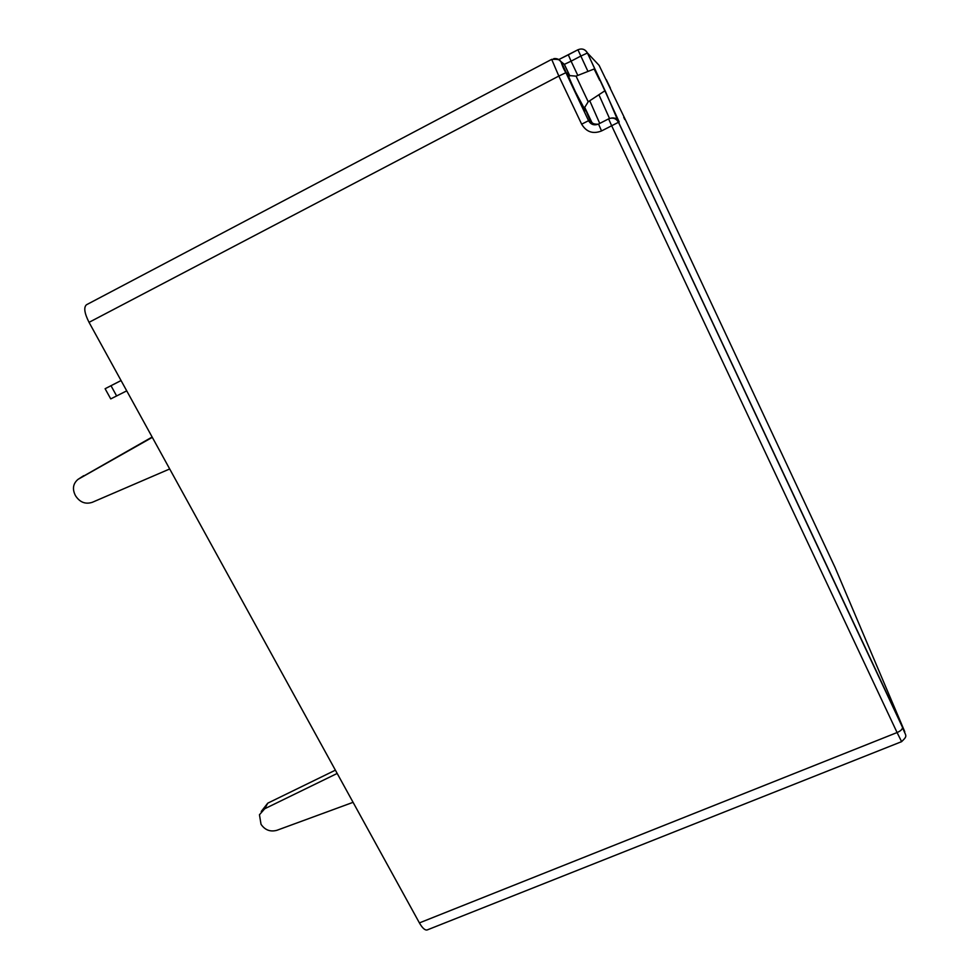 <?xml version="1.0" encoding="UTF-8"?>
<svg xmlns="http://www.w3.org/2000/svg" width="979" height="979" viewBox="0 0 979 979"><rect width="100%" height="100%" fill="white"/><g stroke="black" fill="none" stroke-linecap="round" stroke-linejoin="round"><path stroke-width="1.47" d="M599.662 80.278L594.131 68.995L599.662 80.278M610.382 88.122L606.307 79.703L610.382 88.122M89.04 322.336L419.404 922.903L897.082 732.549L611.667 125.765L601.547 130.941C593.005 134.294 586.372 132.03 581.648 124.174L558.825 76.056L89.04 322.336C84.427 313.194 83.57 307.333 86.47 304.763L551.679 59.364C564.088 58.862 558.728 61.016 565.85 72.715L558.825 76.056L551.679 59.364M901.61 741.654L897.082 732.549C900.607 730.995 902.418 729.331 902.528 727.556C906.003 736.661 908.059 735.351 901.61 741.654L427.211 929.928C425.021 930.491 422.414 928.153 419.404 922.903M169.697 468.965L92.259 502.325C85.54 504.466 80.045 502.398 75.762 496.108L75.175 495.068C72.189 488.79 73.131 483.565 77.977 479.392L152.308 437.356M78.858 478.817L152.137 437.038M261.258 811.456L267.744 803.172L335.381 770.167M353.076 802.327L276.861 830.314C270.265 832.077 264.991 830.07 261.026 824.306L259.459 814.748L264.722 808.752L337.18 773.447M121.053 380.537L105.108 388.724L121.066 380.562M126.732 390.854L110.737 398.906L105.108 388.724M576.056 76.129L588.195 101.779L584.182 108.265L575.407 91.745C568.86 77.745 567.893 74.722 568.664 75.53L576.056 76.129L594.131 68.995M584.304 108.118C586.8 114.8 583.814 109.342 575.322 91.757C567.441 74.783 565.287 69.362 568.86 75.518M559.474 60.368L564.381 64.345L571.087 61.175L568.309 54.824L558.593 59.658L577.928 49.77C582.015 48.118 585.197 49.183 587.461 52.988L619.205 121.959L618.544 122.253L904.767 731.717L835.111 567.587L625.226 119.389L599.099 65.348L587.461 52.988L580.755 56.109L571.087 61.175L577.818 75.432M587.963 71.43L577.94 49.77C581.954 48.13 585.099 49.207 587.388 52.976L605.132 90.802L604.386 91.12M569.754 75.872L564.308 64.333L561.64 62.717L588.55 120.698C590.875 124.614 594.204 125.728 598.536 124.039L608.608 118.875C612.878 117.199 616.195 118.324 618.544 122.253L611.667 125.765L608.608 118.875L598.536 124.039C594.277 125.716 590.973 124.59 588.624 120.674L590.092 120.441L584.561 107.249M609.525 118.483L598.903 94.73M589.75 100.751L599.735 123.427M625.226 119.389L623.745 117.504M624.859 119.548L624.345 118.679M608.608 118.875C612.83 117.211 616.121 118.349 618.471 122.277L902.442 727.177M605.193 90.79L616.917 118.337L610.92 118.129M619.205 121.959C617.394 118.704 614.665 117.431 611.018 118.116M568.309 54.824L577.928 49.758M569.851 75.909L564.381 64.345L559.56 60.453M561.64 62.717C559.915 59.56 557.296 58.202 553.784 58.642M565.935 72.715L588.55 120.698L581.648 124.174M584.598 107.139L591.549 121.775C592.148 123.562 594.486 124.37 598.561 124.186C594.816 125.043 592.001 123.795 590.092 120.441M598.536 124.039L601.547 130.941M267.744 803.172L264.722 808.752M110.994 385.714L116.648 395.981M83.717 475.672L78.993 478.743M604.496 91.047L588.195 101.779"/></g></svg>
